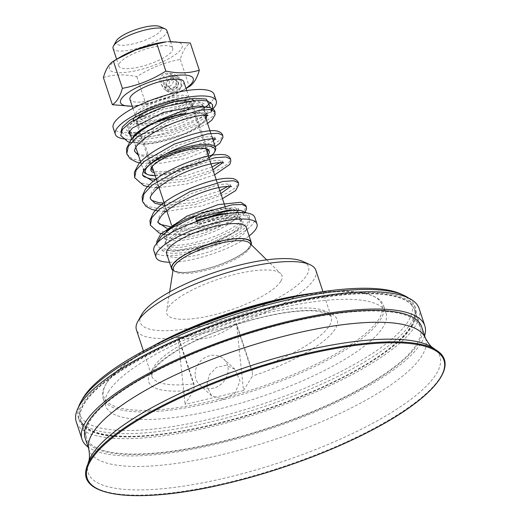 <?xml version="1.0" encoding="UTF-8"?>
<svg xmlns="http://www.w3.org/2000/svg" width="521" height="521" viewBox="0 0 521 521"><rect width="100%" height="100%" fill="white"/><g stroke="black" fill="none" stroke-linecap="round" stroke-linejoin="round"><path stroke-width="0.39" stroke-dasharray="2.6 1.95" d="M206.909 384.739L207.045 386.602L211.63 395.836L223.105 399.307L234.945 393.205L240.018 380.936L234.945 369.298L226.153 365.299L216.521 367.325L209.396 374.697L206.909 384.739M82.325 399.229A174.848 47.658 161.7 0 0 211.07 418.838A174.848 47.658 161.7 0 0 408.353 321.04A174.848 47.658 161.7 0 0 400.74 293.922M416.891 343.919A175.818 47.925 161.7 0 0 420.336 327.286A175.818 47.925 161.7 0 0 238.364 336.989A175.818 47.925 161.7 0 0 86.486 437.699A175.818 47.925 161.7 0 0 242.337 436.018A175.818 47.925 161.7 0 0 416.891 343.919M416.872 343.925A175.792 47.919 161.7 0 0 420.317 327.292A175.792 47.919 161.7 0 0 238.364 336.996A175.792 47.919 161.7 0 0 86.506 437.692A175.792 47.919 161.7 0 0 242.337 436.012A175.792 47.919 161.7 0 0 416.872 343.925M88.759 448.835A177.212 48.303 161.7 0 0 89.084 450.007A177.212 48.303 161.7 0 0 220.116 455.093A177.212 48.303 161.7 0 0 422.114 355.485A177.212 48.303 161.7 0 0 425.585 338.722A177.212 48.303 161.7 0 0 425.149 337.582M88.095 463.631L87.906 464.048A185.255 50.498 161.7 0 0 225.098 478.031A185.255 50.498 161.7 0 0 434.905 349.285L434.501 349.07M86.173 469.213A188.361 51.345 161.7 0 0 225.749 483.039A188.361 51.345 161.7 0 0 439.379 352.404M78.554 407.057A177.212 48.303 161.7 0 0 78.235 417.197A177.212 48.303 161.7 0 0 235.323 415.504A177.212 48.303 161.7 0 0 411.264 322.681A177.212 48.303 161.7 0 0 414.736 305.912A177.212 48.303 161.7 0 0 408.438 297.953M412.339 325.918A177.212 48.303 161.7 0 0 415.804 309.148A177.212 48.303 161.7 0 0 232.392 318.93A177.212 48.303 161.7 0 0 79.309 420.434A177.212 48.303 161.7 0 0 236.397 418.747A177.212 48.303 161.7 0 0 412.339 325.918M411.017 326.231A175.792 47.919 161.7 0 0 414.462 309.591A175.792 47.919 161.7 0 0 232.509 319.295A175.792 47.919 161.7 0 0 80.651 419.991A175.792 47.919 161.7 0 0 236.482 418.311A175.792 47.919 161.7 0 0 411.017 326.231M421.658 326.849A177.212 48.303 -18.3 0 1 418.194 343.613A177.212 48.303 -18.3 0 1 242.245 436.442A177.212 48.303 -18.3 0 1 85.157 438.135M411.18 326.654A175.818 47.925 161.7 0 0 414.625 310.015A175.818 47.925 161.7 0 0 232.653 319.718A175.818 47.925 161.7 0 0 80.775 420.427A175.818 47.925 161.7 0 0 236.625 418.747A175.818 47.925 161.7 0 0 411.18 326.654M419.112 308.53A180.546 49.215 -18.3 0 1 263.151 411.948A180.546 49.215 -18.3 0 1 76.287 421.912M424.615 335.778A180.546 49.215 -18.3 0 1 268.862 429.213A180.546 49.215 -18.3 0 1 88.114 447.07M195.701 218.39C196.521 220.578 196.847 221.093 196.678 219.927L198.188 224.466C212.516 219.901 222.929 217.602 229.422 217.57C236.267 217.433 246.589 217.127 241.705 226.192C226.642 241.06 201.881 246.583 194.001 248.647C180.5 251.109 172.738 251.819 170.706 250.777C165.072 249.194 162.311 247.872 162.428 246.817C159.25 249.194 161.406 251.291 168.895 253.102C177.127 253.519 186.29 253.545 210.145 245.892L226.16 239.484C235.472 235.349 251.545 225.873 249.592 219.035C246.413 215.29 240.995 213.897 233.317 214.841C228.4 214.821 211.604 217.576 197.166 222.864L196.658 221.458M197.589 222.487L227.136 215.785L237.231 216.28L241.777 219.367L240.201 224.304L233.056 230.412L207.045 242.265L178.911 247.703L169.397 246.68L165.014 243.144L166.388 237.55L173.285 230.653L198.599 216.703L225.756 208.367L234.684 207.638L238.423 209.221L238.377 210.197M237.583 211.474L226.987 218.104L207.456 224.903L185.04 228.98L166.727 228.328M158.215 222.584L159.309 216.163L165.965 208.569L190.953 193.636L217.947 184.792L226.843 183.946L230.569 185.483L230.51 186.498M220.8 193.578L193.903 202.552L164.994 205.463M150.361 198.84L151.455 192.418L158.11 184.825L183.092 169.892L210.087 161.048L218.983 160.201L222.714 161.731L222.656 162.754M212.946 169.833L183.301 179.4L153.122 181.256M142.507 175.082L143.607 168.661L150.269 161.074L175.245 146.141L202.233 137.303L211.129 136.456L214.86 137.987L214.802 139.009M213.35 140.944L200.279 148.231L178.195 155.063L154.861 158.11L138.488 155.421M134.652 151.337L135.753 144.916L142.415 137.329L167.391 122.396L194.385 113.565L203.294 112.764L207.065 114.412L207.071 115.343M206.485 116.509L194.151 124.682L170.842 133.011L146.232 137.323L130.576 135.252M128.563 132.901L130.048 127.704L137.14 121.432L163.053 109.358L191.038 103.471L200.429 104.109L204.655 107.124L203.867 110.927L205.736 113.239M206.394 113.578L208.875 109.449M211.285 109.69L210.901 112.647L211.715 109.775M203.867 110.927L203.848 108.609L210.158 107.118L211.559 109.117L212.509 104.526M120.703 135.506L125.926 139.517L137.414 140.794L171.63 135.134L203.581 122.676L212.588 116.483L214.919 111.813M126.798 153.936L132.373 159.061L144.18 161.321L178.905 157.205L211.2 145.743L220.311 139.862L222.714 135.388M134.652 177.681L140.227 182.806L152.028 185.066L186.752 180.95L219.048 169.488L228.165 163.607L230.569 159.133M142.507 201.438L148.094 206.557L159.895 208.81L194.607 204.694L226.895 193.239L236.013 187.358L238.423 182.884M150.361 225.183L155.942 230.302L167.749 232.555L202.461 228.439L234.743 216.983L243.861 211.103L246.27 206.622M157.055 243.046L157.16 245.736L162.415 249.898L173.858 251.057L207.755 244.401L239.113 230.087L247.729 222.721L249.631 216.769L241.164 212.522M228.042 210.087L227.097 211.09L196.678 219.927M210.901 112.647L209.429 112.393L206.603 113.656M203.848 108.609L203.939 103.542L197.98 101.198L174.874 103.445L138 117.792L127.775 126.199L126.408 130.191L134.639 134.757L139.713 135.844L127.417 135.955L120.892 132.119M197.166 222.864L198.188 224.466M193.512 100.306A31.905 8.694 -18.3 0 1 193.48 103.842A31.905 8.694 -18.3 0 1 193.324 104.109A31.905 8.694 -18.3 0 1 166.01 119.485A31.905 8.694 -18.3 0 1 135.382 123.054A31.905 8.694 -18.3 0 1 133.311 120.911M134.724 117.088A31.905 8.694 -18.3 0 1 160.865 102.871A31.905 8.694 -18.3 0 1 190.399 98.645M191.839 106.785A29.541 8.049 161.7 0 0 191.982 106.538A29.541 8.049 161.7 0 0 192.418 103.992A29.541 8.049 161.7 0 0 161.842 105.62A29.541 8.049 161.7 0 0 136.326 122.539A29.541 8.049 161.7 0 0 138.195 124.33A29.541 8.049 161.7 0 0 166.551 121.028A29.541 8.049 161.7 0 0 191.839 106.785M207.351 152.913A29.541 8.049 -18.3 0 1 207.189 153.2A29.541 8.049 -18.3 0 1 181.855 167.449A29.541 8.049 -18.3 0 1 153.506 170.719M151.8 167.059A29.541 8.049 -18.3 0 1 152.106 166.407A29.541 8.049 -18.3 0 1 152.256 166.16A29.541 8.049 -18.3 0 1 177.544 151.917A29.541 8.049 -18.3 0 1 205.899 148.615A29.541 8.049 -18.3 0 1 206.537 148.954M214.138 94.412A53.168 14.49 -18.3 0 1 213.102 99.446A53.168 14.49 -18.3 0 1 210.946 102.227M204.245 107.886A53.168 14.49 -18.3 0 1 149.84 129.931A53.168 14.49 -18.3 0 1 113.174 127.801M146.212 173.838A37.812 10.309 161.7 0 0 182.513 169.612A37.812 10.309 161.7 0 0 214.88 151.383A37.812 10.309 161.7 0 0 215.062 151.064M166.518 153.63A37.812 10.309 161.7 0 0 144.564 167.97A37.812 10.309 161.7 0 0 143.705 171.025M208.986 157.85A36.626 9.984 -18.3 0 1 155.141 175.662M154.164 172.718A30.719 8.375 161.7 0 0 182.708 168.706A30.719 8.375 161.7 0 0 208.016 154.913M205.267 116.502A37.812 10.309 -18.3 0 1 204.525 120.084A37.812 10.309 -18.3 0 1 166.987 139.888A37.812 10.309 -18.3 0 1 133.474 140.247A37.812 10.309 -18.3 0 1 134.346 136.456M183.145 114.203A37.812 10.309 -18.3 0 1 204.414 115.206M206.082 118.97A38.99 10.628 -18.3 0 1 205.626 119.823A38.99 10.628 -18.3 0 1 166.915 140.247A38.99 10.628 -18.3 0 1 132.347 140.618A38.99 10.628 -18.3 0 1 132.419 138.391M185.919 113.37A38.99 10.628 -18.3 0 1 205.899 115.226M203.236 106.603L202.819 105.34A38.99 10.628 -18.3 0 1 202.057 109.032A38.99 10.628 -18.3 0 1 163.347 129.455A38.99 10.628 -18.3 0 1 128.778 129.827A38.99 10.628 -18.3 0 1 161.784 107.717A38.99 10.628 -18.3 0 1 202.676 104.981M212.542 109.267A53.168 14.49 -18.3 0 1 171.246 131.045A53.168 14.49 -18.3 0 1 124.324 138.918M169.468 262.252A53.168 14.49 161.7 0 0 249.116 235.915M166.668 253.799A41.947 11.436 161.7 0 0 203.848 253.395A41.947 11.436 161.7 0 0 245.495 231.428A41.947 11.436 161.7 0 0 246.316 227.456M193.682 216.313A38.99 10.628 -18.3 0 1 235.85 210.308A38.99 10.628 -18.3 0 1 238.318 212.666A38.99 10.628 -18.3 0 1 237.55 216.358A38.99 10.628 -18.3 0 1 198.84 236.781A38.99 10.628 -18.3 0 1 164.278 237.153A38.99 10.628 -18.3 0 1 164.844 233.792A38.99 10.628 -18.3 0 1 165.04 233.467A38.99 10.628 -18.3 0 1 166.564 231.487M166.108 231.539A37.291 10.166 161.7 0 0 165.925 231.852A37.291 10.166 161.7 0 0 203.971 233.011A37.291 10.166 161.7 0 0 233.831 209.396A37.291 10.166 161.7 0 0 198.032 213.564A37.291 10.166 161.7 0 0 166.108 231.539M227.149 217.14A28.355 7.73 -18.3 0 1 198.996 231.988A28.355 7.73 -18.3 0 1 173.858 232.262A28.355 7.73 -18.3 0 1 198.358 216.02A28.355 7.73 -18.3 0 1 227.703 214.457A28.355 7.73 -18.3 0 1 227.149 217.14M240.611 225.6A38.99 10.628 161.7 0 0 241.373 221.907A38.99 10.628 161.7 0 0 201.015 224.063A38.99 10.628 161.7 0 0 167.332 246.394A38.99 10.628 161.7 0 0 201.894 246.023A38.99 10.628 161.7 0 0 240.611 225.6M153.871 250.848A53.168 14.49 161.7 0 0 201.002 250.34A53.168 14.49 161.7 0 0 253.792 222.487A53.168 14.49 161.7 0 0 254.834 217.459M195.199 375.778A17.662 15.487 132.4 0 0 199.706 384.941A17.662 15.487 132.4 0 0 223.053 382.349A17.662 15.487 132.4 0 0 223.548 358.865A17.662 15.487 132.4 0 0 204.688 357.79A17.662 15.487 132.4 0 0 195.199 375.778M193.877 385.097L178.045 337.211L179.563 336.853A122.005 111.715 31.5 0 0 178.631 337.426L193.981 383.84L193.916 389.916L185.079 404.342L243.528 390.555L236.495 323.424L252.327 371.304L251.474 370.275L236.124 323.86A122.005 111.715 31.5 0 0 234.978 323.782L236.495 323.424M178.045 337.211L185.079 404.342M234.978 323.782L235.238 324.16C217.596 337.849 198.983 342.238 179.393 337.334L179.563 336.853M243.528 390.555L252.366 376.129L252.327 371.304M152.555 346.257A146.512 39.935 161.7 0 0 105.958 384.14A146.512 39.935 161.7 0 0 213.838 400.571A146.512 39.935 161.7 0 0 379.151 318.618A146.512 39.935 161.7 0 0 372.769 295.902A146.512 39.935 161.7 0 0 312.769 293.271M235.238 324.16A94.522 25.763 -18.3 0 1 179.393 337.334M315.882 270.353A94.522 25.763 -18.3 0 1 314.033 279.295A94.522 25.763 -18.3 0 1 236.124 323.86M178.631 337.426A94.522 25.763 -18.3 0 1 136.398 329.715M108.44 391.799A147.697 40.26 -18.3 0 1 255.075 314.43A147.697 40.26 -18.3 0 1 385.996 313.023A147.697 40.26 -18.3 0 1 258.416 397.621A147.697 40.26 -18.3 0 1 105.548 405.774A147.697 40.26 -18.3 0 1 108.44 391.799M287.683 298.279A147.697 40.26 -18.3 0 1 374.176 296.534A147.697 40.26 -18.3 0 1 383.502 305.462A147.697 40.26 -18.3 0 1 380.61 319.438A147.697 40.26 -18.3 0 1 233.968 396.807A147.697 40.26 -18.3 0 1 103.047 398.213A147.697 40.26 -18.3 0 1 105.209 385.488A147.697 40.26 -18.3 0 1 105.939 384.238A147.697 40.26 -18.3 0 1 175.681 335.316M141.517 314.821A88.616 24.155 161.7 0 0 206.765 324.765A88.616 24.155 161.7 0 0 306.758 275.199A88.616 24.155 161.7 0 0 302.896 261.451M280.754 281.327A60.657 16.535 -18.3 0 1 216.534 314.196A60.657 16.535 -18.3 0 1 166.603 311.324A60.657 16.535 -18.3 0 1 219.165 278.937A60.657 16.535 -18.3 0 1 280.669 273.597A60.657 16.535 -18.3 0 1 280.754 281.327M251.226 244.662A41.947 11.436 -18.3 0 1 250.438 246.361A41.947 11.436 -18.3 0 1 212.555 267.214A41.947 11.436 -18.3 0 1 172.985 270.536M161.51 82.618A8.981 8.447 123.5 0 1 166.245 74.698A8.981 8.447 123.5 0 1 175.069 74.848A8.981 8.447 123.5 0 1 177.166 87A8.981 8.447 123.5 0 1 165.164 89.833A8.981 8.447 123.5 0 1 161.51 82.618M163.32 82.559A7.092 6.669 123.5 0 1 167.059 76.307A7.092 6.669 123.5 0 1 174.027 76.424A7.092 6.669 123.5 0 1 175.681 86.017A7.092 6.669 123.5 0 1 166.206 88.251A7.092 6.669 123.5 0 1 163.32 82.559M165.984 84.793A7.795 7.333 -56.5 0 0 177.042 91.058A7.795 7.333 -56.5 0 0 177.361 77.798A7.795 7.333 -56.5 0 0 165.984 84.793M169.553 81.217L168.491 86.525L172.405 89.853L177.374 87.88L178.429 82.578L174.515 79.251L169.553 81.217L167.547 79.895L172.51 77.922L176.424 81.25L175.369 86.558L170.4 88.524L166.486 85.197L167.547 79.895M164.519 84.61A8.981 8.447 123.5 0 1 169.253 76.685A8.981 8.447 123.5 0 1 178.078 76.841A8.981 8.447 123.5 0 1 180.175 88.987A8.981 8.447 123.5 0 1 168.179 91.82A8.981 8.447 123.5 0 1 164.519 84.61M172.405 89.853L170.4 88.524M168.491 86.525L166.486 85.197M177.374 87.88L175.369 86.558M178.429 82.578L176.424 81.25M174.515 79.251L172.51 77.922M159.98 80.351A7.092 6.669 123.5 0 1 163.711 74.099A7.092 6.669 123.5 0 1 170.686 74.216A7.092 6.669 123.5 0 1 172.34 83.809A7.092 6.669 123.5 0 1 162.865 86.043A7.092 6.669 123.5 0 1 159.98 80.351M166.088 41.875A38.3 10.44 -18.3 0 1 179.361 51.273A38.3 10.44 -18.3 0 1 137.765 70.263A38.3 10.44 -18.3 0 1 110.654 70.771A38.3 10.44 -18.3 0 1 120.429 56.978M172.177 50.921A28.355 7.73 161.7 0 0 172.738 48.238A28.355 7.73 161.7 0 0 143.386 49.801A28.355 7.73 161.7 0 0 118.886 66.043A28.355 7.73 161.7 0 0 144.024 65.776A28.355 7.73 161.7 0 0 172.177 50.921M132.158 106.167A38.3 10.44 161.7 0 0 136.6 105.867A38.3 10.44 161.7 0 0 148.83 103.725A38.3 10.44 161.7 0 0 182.259 90.765A38.3 10.44 161.7 0 0 186.004 88.362M183.802 81.693A28.355 7.73 -18.3 0 1 183.242 84.382A28.355 7.73 -18.3 0 1 155.089 99.231A28.355 7.73 -18.3 0 1 129.95 99.504M103.379 77.538C113.578 74.373 124.727 74.08 136.821 76.646C150.361 68.03 164.851 62.279 180.292 59.394C182.682 51.071 186.03 45.62 190.321 43.028M180.292 59.394L189.273 86.571M136.821 76.646L145.808 103.822L132.197 106.284M186.687 88.134L167.111 97.766L145.808 103.822M185.984 105.841A24.012 6.545 161.7 0 0 186.453 103.568A24.012 6.545 161.7 0 0 161.601 104.897A24.012 6.545 161.7 0 0 140.865 118.645A24.012 6.545 161.7 0 0 162.148 118.417A24.012 6.545 161.7 0 0 185.984 105.841M184.558 101.523A24.012 6.545 161.7 0 0 185.027 99.251A24.012 6.545 161.7 0 0 160.175 100.579A24.012 6.545 161.7 0 0 139.433 114.327A24.012 6.545 161.7 0 0 160.715 114.099A24.012 6.545 161.7 0 0 184.558 101.523M188.602 100.566A28.355 7.73 161.7 0 0 189.156 97.883A28.355 7.73 161.7 0 0 159.804 99.452A28.355 7.73 161.7 0 0 135.31 115.695A28.355 7.73 161.7 0 0 160.442 115.421A28.355 7.73 161.7 0 0 188.602 100.566M137.648 118.41A28.355 7.73 -18.3 0 1 161.92 104.741A28.355 7.73 -18.3 0 1 189.149 101.569A28.355 7.73 -18.3 0 1 190.94 103.282A28.355 7.73 -18.3 0 1 190.386 105.965A28.355 7.73 -18.3 0 1 162.226 120.82A28.355 7.73 -18.3 0 1 137.095 121.093A28.355 7.73 -18.3 0 1 137.505 118.645A28.355 7.73 -18.3 0 1 137.648 118.41M138.391 117.069A27.177 7.405 161.7 0 0 138.254 117.297A27.177 7.405 161.7 0 0 165.984 118.143A27.177 7.405 161.7 0 0 187.742 100.931A27.177 7.405 161.7 0 0 161.653 103.972A27.177 7.405 161.7 0 0 138.391 117.069M116.229 41.022A24.012 6.545 161.7 0 0 140.729 41.771A24.012 6.545 161.7 0 0 159.954 26.564M166.909 30.622A28.355 7.73 -18.3 0 1 166.355 33.305A28.355 7.73 -18.3 0 1 138.202 48.16A28.355 7.73 -18.3 0 1 113.064 48.433M193.916 389.916A99.251 27.053 -18.3 0 1 180.696 348.275A99.251 27.053 -18.3 0 1 329.734 313.114A99.251 27.053 -18.3 0 1 252.366 376.129M251.474 370.275A94.522 25.763 161.7 0 0 331.232 316.761A94.522 25.763 161.7 0 0 233.401 321.978A94.522 25.763 161.7 0 0 151.741 376.123A94.522 25.763 161.7 0 0 193.981 383.84M249.592 243.053A40.547 11.052 -18.3 0 1 249.65 248.224A40.547 11.052 -18.3 0 1 206.72 270.197A40.547 11.052 -18.3 0 1 173.337 268.269C172.92 268.921 173.447 269.8 174.913 270.907L178.384 272.008C183.06 272.789 189.605 272.379 198.019 270.783C209.455 268.478 220.468 264.844 231.064 259.881C238.807 256.156 244.356 252.574 247.69 249.142C250.438 245.554 251.07 243.522 249.592 243.053M250.992 244.427A41.608 11.345 -18.3 0 1 214.997 266.335A41.608 11.345 -18.3 0 1 173.037 270.21M78.235 417.197L79.309 420.434M414.736 305.912L415.804 309.148M80.651 419.991L86.506 437.692M414.462 309.591L420.317 327.292M88.876 449.376L89.084 450.007M425.377 338.09L425.585 338.722M420.336 327.286L414.625 310.015M86.486 437.699L80.775 420.427M204.18 106.961L204.76 107.319L204.623 106.909M131.149 142.591L156.808 141.549L187.58 133.122L207.566 123.451M207.938 115.564L207.065 114.412L207.052 113.044L203.691 116.111L172.015 129.573L135.766 134.861L130.081 133.767M141.048 163.158L162.357 163.164L187.176 158.15L215.245 146.675M215.824 139.237L214.86 137.987L214.88 136.424L212.054 138.925L180.162 151.513L159.582 155.186L142.721 155.082L137.974 153.858M223.678 162.982L222.714 161.731L222.734 160.168L219.914 162.663M149.859 187.052L155.212 187.547M159.094 187.625L186.941 183.972L214.613 174.874M157.713 210.803L163.06 211.292M166.948 211.37L202.044 205.873L222.467 198.618M231.526 186.72L230.569 185.483L230.588 183.906L227.768 186.407M164.551 234.385L186.492 234.333L211.962 229.032L231.265 221.926L243.418 214.444L244.968 212.724M241.777 219.367L238.357 223.379C227.924 233.421 191.468 246.212 173.897 245.261C160.833 243.724 166.258 242.766 165.014 243.144L166.525 239.999L188.954 224.343M239.341 210.432L238.423 209.221L238.442 207.651L235.739 210.067M211.233 112.197L212.659 108.804M212.014 167.013L184.935 175.994L156.359 179.354M219.869 190.758L192.783 199.745L164.213 203.099M235.577 210.184L233.701 211.383L205.118 222.389L170.738 226.785M156.736 243.398L157.16 245.736M249.631 216.769L248.784 215.017L246.856 212.959M227.475 210.139L195.59 217.602M191.982 106.538L193.48 103.842M138.195 124.33L135.382 123.054M136.326 122.539L151.676 168.954M192.418 103.992L207.768 150.4M211.884 136.522L210.868 133.448M143.822 171.552L140.598 161.79M135.818 147.339L133.474 140.247M152.106 166.407L151.364 167.755M205.899 148.615L207.306 149.253M206.388 116.131L203.366 106.987M132.347 140.618L131.826 139.035M129.293 131.383L128.778 129.827M165.789 232.099L164.844 233.792M233.831 209.396L235.85 210.308M164.278 237.153L167.332 246.394M238.318 212.666L241.373 221.907M234.951 369.291L223.548 358.865M211.624 395.836L199.706 384.941M322.929 291.649L331.232 316.761L327.865 313.753L318.064 311.278C308.758 310.19 296.514 310.894 281.347 313.395C258.175 317.393 234.626 324.283 210.699 334.065C193.011 341.437 178.67 349.031 167.677 356.865C159.673 362.727 154.665 367.676 152.646 371.714L151.741 376.123L143.438 351.011M105.958 384.14L105.209 385.488M372.769 295.902L374.176 296.534M385.996 313.023L383.502 305.462M105.548 405.774L103.047 398.213M169.631 291.949L166.603 311.324M266.687 259.855L280.669 273.597M178.078 76.841L175.069 74.848M168.179 91.82L165.164 89.833M174.027 76.424L170.686 74.216M166.206 88.251L162.865 86.043M182.259 90.765L186.056 88.511M136.6 105.867L134.32 106.102M139.433 114.327L140.865 118.645M185.027 99.251L186.453 103.568M137.095 121.093L152.145 166.603M157.036 181.386L158.156 184.786M164.883 205.131L166.01 208.53M171.422 224.896L173.858 232.262M190.94 103.282L205.99 148.798M209.318 158.853L210.048 161.054M217.172 182.597L217.895 184.799M224.948 206.108L227.703 214.457M138.254 117.297L137.505 118.645M187.742 100.931L189.149 101.569M132.888 108.375L135.31 115.695M186.733 90.563L189.156 97.883M116.632 59.231L118.886 66.043M170.491 41.459L172.738 48.238"/><path stroke-width="0.78" d="M408.438 297.953A177.212 48.303 161.7 0 0 403.547 295.199L400.74 293.922A174.848 47.658 161.7 0 0 230.81 314.143A174.848 47.658 161.7 0 0 82.325 399.229L80.833 401.925A177.212 48.303 161.7 0 0 78.554 407.057M435.002 349.363L434.905 349.285A185.255 50.498 161.7 0 0 433.277 348.035C430.756 346.621 428.047 343.137 425.149 337.582A177.212 48.303 161.7 0 0 242.167 348.497A177.212 48.303 161.7 0 0 88.759 448.835C89.749 455.022 89.651 459.431 88.466 462.068A185.255 50.498 161.7 0 0 87.906 464.048L87.873 464.165M433.277 348.035A185.255 50.498 161.7 0 0 248.152 366.595A185.255 50.498 161.7 0 0 88.466 462.068M439.379 352.404A188.361 51.345 161.7 0 0 434.501 349.07A188.361 51.345 161.7 0 0 249.194 369.741A188.361 51.345 161.7 0 0 88.095 463.631A188.361 51.345 161.7 0 0 86.173 469.213C78.821 498.096 141.92 503.911 226.042 483.618C278.709 471.297 336.494 449.708 378.324 426.725C431.987 397.673 457.327 367.605 439.379 352.404M403.547 295.199A177.212 48.303 161.7 0 0 231.317 315.693A177.212 48.303 161.7 0 0 80.833 401.925M88.876 449.376L85.157 438.135A177.212 48.303 -18.3 0 1 238.24 336.631A177.212 48.303 -18.3 0 1 421.658 326.849L425.377 338.09M88.114 447.07A180.546 49.215 -18.3 0 1 81.999 439.177L76.287 421.912A180.546 49.215 -18.3 0 1 79.824 404.83A180.546 49.215 -18.3 0 1 259.074 310.255A180.546 49.215 -18.3 0 1 419.112 308.53L424.823 325.801A180.546 49.215 -18.3 0 1 424.615 335.778M81.999 439.177A180.546 49.215 -18.3 0 1 85.535 422.095A180.546 49.215 -18.3 0 1 264.785 327.527A180.546 49.215 -18.3 0 1 424.823 325.801M238.377 210.197L237.583 211.474M166.727 228.328L158.215 222.584C157.153 222.78 158.195 220.578 161.334 215.987C171.344 203.581 207.677 188.224 224.16 186.72C228.686 186.323 231.142 186.323 231.526 186.72L231.519 186.72M230.51 186.498L220.8 193.578M164.994 205.463L155.089 203.346L150.361 198.84C150.738 197.908 148.081 198.032 155.994 189.677C164.258 182.409 175.603 175.942 190.028 170.276C204.786 164.857 215.407 162.324 221.874 162.676L223.672 162.975M222.656 162.754L212.946 169.833M153.122 181.256L142.507 175.082L142.93 172.438C144.03 169.918 146.85 166.831 151.403 163.164C167.931 149.462 205.02 137.394 214.268 138.951L215.824 139.237M214.802 139.009L213.35 140.944M138.488 155.421L134.652 151.337C134.21 150.979 134.594 149.651 135.805 147.358C140.305 139.354 161.009 127.052 179.595 120.839C192.965 116.457 202.089 114.62 206.961 115.33L207.938 115.564M207.071 115.343L206.485 116.509M130.576 135.252L128.557 132.907L132.393 128.081L163.483 112.386L198.208 105.88L204.18 106.961M205.736 113.239L206.394 113.578M208.875 109.449L211.285 109.69M211.715 109.775L211.559 109.117M212.659 108.804L212.509 104.526L207.41 100.885L196.085 100.123L162.344 107.215L131.084 121.758L122.52 129.286L120.703 135.506L127.932 141.777L131.149 142.591M207.566 123.451L212.014 119.928L215.108 114.718L214.919 111.813L210.276 109.547L199.432 110.218L166.681 120.26L136.359 137.648L128.225 146.499L126.798 153.936L130.087 158.71L136.092 161.953L141.048 163.158M215.245 146.675L219.745 143.314L222.988 137.362L222.714 135.388L218.11 133.233L207.286 133.949L174.535 144.004L144.213 161.393L136.079 170.243L134.652 177.681L143.796 185.645L149.859 187.052M214.613 174.874L229.8 164.441L230.836 161.191L230.569 159.133L225.964 156.977L215.14 157.694L182.383 167.749L152.06 185.15L143.926 193.994L142.507 201.438L145.906 206.303L151.748 209.422L157.713 210.803M222.467 198.618L235.642 190.621L238.696 184.773L238.423 182.884L233.825 180.728L223.001 181.438L190.243 191.494L159.914 208.895L151.78 217.739L150.361 225.183L159.094 232.998L164.551 234.385M244.968 212.724L246.531 208.836L246.27 206.622L242.102 204.473L232.288 204.805L201.848 213.03L171.318 228.094L161.386 236.078L157.055 243.046M241.164 212.522L221.405 213.812L196.339 220.526L195.701 218.397L228.042 210.087M196.658 221.458L196.339 220.526M120.892 132.119L122.376 126.961L129.69 120.305L145.274 111.65L174.255 101.608L194.887 98.267L206.362 99.101L210.158 107.118M133.311 120.911A31.905 8.694 -18.3 0 1 134.724 117.088M190.399 98.645A31.905 8.694 -18.3 0 1 193.512 100.306M153.506 170.719A29.541 8.049 -18.3 0 1 151.676 168.954A29.541 8.049 -18.3 0 1 151.8 167.059M206.537 148.954A29.541 8.049 -18.3 0 1 207.768 150.4A29.541 8.049 -18.3 0 1 207.351 152.913M210.946 102.227A53.168 14.49 -18.3 0 1 204.245 107.886M124.324 138.918A53.168 14.49 -18.3 0 1 115.317 134.281L113.174 127.801A53.168 14.49 -18.3 0 1 159.107 97.349A53.168 14.49 -18.3 0 1 214.138 94.412L216.28 100.885A53.168 14.49 -18.3 0 1 215.238 105.919A53.168 14.49 -18.3 0 1 212.542 109.267M155.141 175.662A36.626 9.984 -18.3 0 1 147.612 174.47A36.626 9.984 -18.3 0 1 146.017 168.791A36.626 9.984 -18.3 0 1 187.352 148.303A36.626 9.984 -18.3 0 1 214.32 152.412L215.062 151.064A37.812 10.309 161.7 0 0 215.622 147.808A37.812 10.309 161.7 0 0 166.518 153.63M214.32 152.412A36.626 9.984 -18.3 0 1 208.986 157.85M143.705 171.025A37.812 10.309 161.7 0 0 143.822 171.552A37.812 10.309 161.7 0 0 146.212 173.838L147.612 174.47M208.016 154.913A30.719 8.375 161.7 0 0 207.306 149.253A30.719 8.375 161.7 0 0 177.811 152.686A30.719 8.375 161.7 0 0 151.513 167.495A30.719 8.375 161.7 0 0 151.364 167.755A30.719 8.375 161.7 0 0 154.164 172.718M134.346 136.456A37.812 10.309 -18.3 0 1 183.145 114.203M204.414 115.206A37.812 10.309 -18.3 0 1 205.267 116.502L210.868 133.448M132.419 138.391A38.99 10.628 -18.3 0 1 185.919 113.37M205.899 115.226A38.99 10.628 -18.3 0 1 206.388 116.131A38.99 10.628 -18.3 0 1 206.082 118.97M202.676 104.981A38.99 10.628 -18.3 0 1 202.819 105.34M115.317 134.281A53.168 14.49 -18.3 0 1 161.249 103.822A53.168 14.49 -18.3 0 1 216.28 100.885M249.116 235.915A53.168 14.49 161.7 0 0 255.935 228.96A53.168 14.49 161.7 0 0 256.977 223.932A53.168 14.49 161.7 0 0 201.94 226.869A53.168 14.49 161.7 0 0 156.013 257.322A53.168 14.49 161.7 0 0 169.468 262.252M251.259 242.395L246.316 227.456A41.947 11.436 161.7 0 0 202.903 229.774A41.947 11.436 161.7 0 0 166.668 253.799L171.611 268.738A41.947 11.436 -18.3 0 1 207.846 244.707A41.947 11.436 -18.3 0 1 251.259 242.395A41.947 11.436 -18.3 0 1 251.226 244.662M166.564 231.487A38.99 10.628 -18.3 0 1 193.682 216.313M256.977 223.932L254.834 217.459A53.168 14.49 161.7 0 0 199.804 220.39A53.168 14.49 161.7 0 0 153.871 250.848L156.013 257.322M312.769 293.271A146.512 39.935 161.7 0 0 152.555 346.257M143.438 351.011L136.398 329.715A94.522 25.763 -18.3 0 1 137.778 321.568A94.522 25.763 -18.3 0 1 218.052 275.57A94.522 25.763 -18.3 0 1 309.917 264.635A94.522 25.763 -18.3 0 1 315.882 270.353L322.929 291.649M175.681 335.316A147.697 40.26 -18.3 0 1 287.683 298.279M309.917 264.635L302.896 261.451A88.616 24.155 161.7 0 0 216.769 271.702A88.616 24.155 161.7 0 0 141.517 314.821L137.778 321.568M172.985 270.536A41.947 11.436 -18.3 0 1 171.611 268.738M156.88 43.92L135.577 49.977L116.001 59.609L120.429 56.978A38.3 10.44 -18.3 0 1 166.088 41.875L156.88 43.92L165.867 71.09C177.961 73.663 189.11 73.363 199.309 70.205C196.912 78.521 193.565 83.979 189.273 86.571L186.056 88.511M186.004 88.362A38.3 10.44 161.7 0 0 179.817 75.115A38.3 10.44 161.7 0 0 129.228 91.846A38.3 10.44 161.7 0 0 132.158 106.167M132.888 108.375L129.95 99.504A28.355 7.73 -18.3 0 1 154.45 83.262A28.355 7.73 -18.3 0 1 183.802 81.693L186.733 90.563M199.309 70.205L190.321 43.028L168.368 41.641M116.001 59.609L113.409 61.172L122.396 88.349C137.837 85.464 152.327 79.713 165.867 71.09M113.409 61.172C109.123 63.764 105.776 69.215 103.379 77.538L112.367 104.714C116.658 102.123 120.006 96.665 122.396 88.349M132.197 106.284L112.367 104.714M165.118 28.909L159.954 26.564A24.012 6.545 161.7 0 0 136.899 29.248A24.012 6.545 161.7 0 0 116.346 40.82A24.012 6.545 161.7 0 0 116.229 41.022L113.48 45.985A28.355 7.73 -18.3 0 1 113.617 45.75A28.355 7.73 -18.3 0 1 137.896 32.081A28.355 7.73 -18.3 0 1 165.118 28.909A28.355 7.73 -18.3 0 1 166.909 30.622L170.491 41.459M116.632 59.231L113.064 48.433A28.355 7.73 -18.3 0 1 113.48 45.985M226.081 483.592A187.905 51.221 161.7 0 0 436.598 351.297A187.905 51.221 161.7 0 0 133.969 422.694A187.905 51.221 161.7 0 0 226.081 483.592M169.631 291.949L173.337 268.269A40.547 11.052 -18.3 0 1 220.461 243.222A40.547 11.052 -18.3 0 1 249.592 243.053L266.687 259.855M173.037 270.21A41.608 11.345 -18.3 0 1 220.175 241.308A41.608 11.345 -18.3 0 1 250.992 244.427M155.212 187.547L159.094 187.625M163.06 211.292L166.948 211.37M188.954 224.343L223.9 211.747L234.639 210.106L239.341 210.432M130.081 133.767L128.563 132.901M214.919 111.813C214.971 110.263 212.998 108.759 208.993 107.313C198.625 104.981 169.944 113.48 148.837 125.913C140.82 130.621 134.757 135.46 130.647 140.429L126.505 148.531L126.798 153.936M137.974 153.858L136.463 153.148L134.652 151.337M222.714 135.388C222.923 135.258 221.588 132.132 217.244 131.077C207.423 128.654 179.849 136.522 158.508 148.609C149.827 153.513 143.255 158.586 138.781 163.822L134.353 172.301L134.652 177.681M230.569 159.133C230.777 159.074 229.54 155.994 225.306 154.867C216.547 153.376 202.773 156.359 183.991 163.815C166.036 171.188 153.187 179.615 145.444 189.103L142.135 196.45L142.507 201.438M219.914 162.663L212.014 167.013M156.359 179.354L150.12 178.749L144.004 176.704L142.507 175.082M227.768 186.407L219.869 190.758M164.213 203.099L158.527 202.591L151.832 200.435L150.361 198.84M238.423 182.884C238.651 182.858 237.394 179.68 232.985 178.573C221.809 177.088 204.961 181.49 182.435 191.774C168.98 198.267 159.315 205.235 153.428 212.672L149.97 220.292L150.361 225.183M170.738 226.785L159.947 224.336L158.215 222.584M246.27 206.622L245.651 205.32L240.793 202.272L218.273 204.61L186.759 216.215L160.702 234.053L156.912 241.197L156.736 243.398M246.856 212.959L241.171 210.53L227.475 210.139M215.622 147.808L211.884 136.522M140.598 161.79L135.818 147.339M203.366 106.987L203.236 106.603M131.826 139.035L129.293 131.383M152.145 166.603L157.036 181.386M158.156 184.786L164.883 205.131M166.01 208.53L171.422 224.896M205.99 148.798L209.318 158.853M210.048 161.054L217.172 182.597M217.895 184.799L224.948 206.108"/></g></svg>

